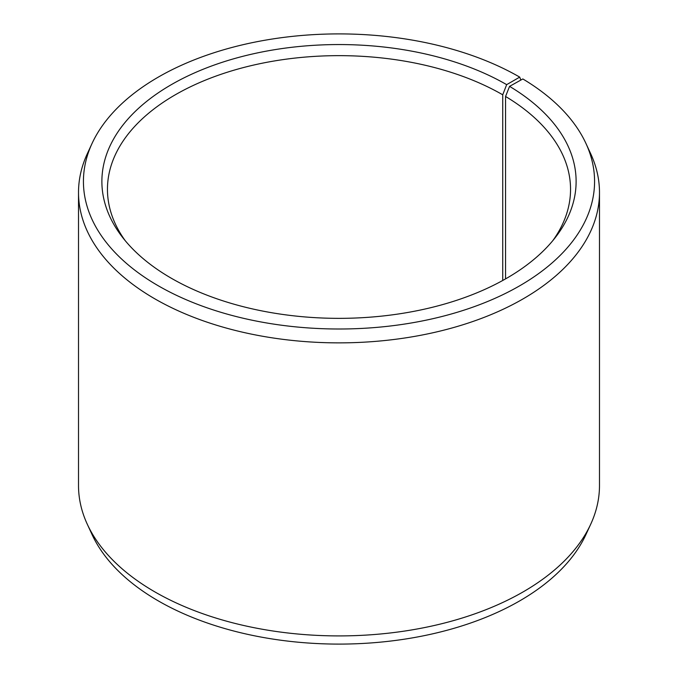 <?xml version="1.0" encoding="UTF-8"?>
<svg xmlns="http://www.w3.org/2000/svg" width="678" height="678" viewBox="0 0 678 678"><rect width="100%" height="100%" fill="white"/><g stroke="black" fill="none" stroke-linecap="round" stroke-linejoin="round"><path stroke-width="1.02" d="M552.824 240.622A231.545 133.685 -0 0 0 570.545 189.332A231.545 133.685 -0 0 0 505.559 96.471L505.559 278.887M520.848 80.063L519.712 77.114L506.669 84.648A237.114 136.897 -0 0 0 204.536 68.698A237.114 136.897 -0 0 0 122.54 237.342A237.114 136.897 -0 0 0 171.331 278.251A237.114 136.897 -0 0 0 555.46 237.342A237.114 136.897 -0 0 0 509.568 86.36L505.559 96.471M519.712 77.114A255.572 147.55 -0 0 0 272.666 38.96A255.572 147.55 -0 0 0 92.038 143.482A255.572 147.55 -0 0 0 158.288 285.785A255.572 147.55 -0 0 0 466.617 309.295A255.572 147.55 -0 0 0 585.962 143.482A255.572 147.55 -0 0 0 522.84 78.953L509.568 86.36M92.038 143.482L87.284 153.779A260.488 150.389 -0 0 0 78.512 192.484A260.488 150.389 -0 0 0 154.804 298.82A260.488 150.389 -0 0 0 438.683 331.423A260.488 150.389 -0 0 0 599.488 192.484A260.488 150.389 -0 0 0 590.716 153.779L585.962 143.482M78.512 192.484L78.512 485.516A260.488 150.389 -0 0 0 87.284 524.221A260.488 150.389 -0 0 0 154.804 591.86A260.488 150.389 -0 0 0 406.605 630.76A260.488 150.389 -0 0 0 590.716 524.221A260.488 150.389 -0 0 0 599.488 485.516L599.488 192.484M87.284 524.221L92.038 534.518A255.572 147.55 -0 0 0 158.288 600.886A255.572 147.55 -0 0 0 405.334 639.04A255.572 147.55 -0 0 0 585.962 534.518L590.716 524.221M506.669 84.648L502.729 94.801A231.545 133.685 -0 0 0 250.394 65.825A231.545 133.685 -0 0 0 107.455 189.332A231.545 133.685 -0 0 0 125.176 240.622M502.729 94.801L502.729 280.472"/></g></svg>
